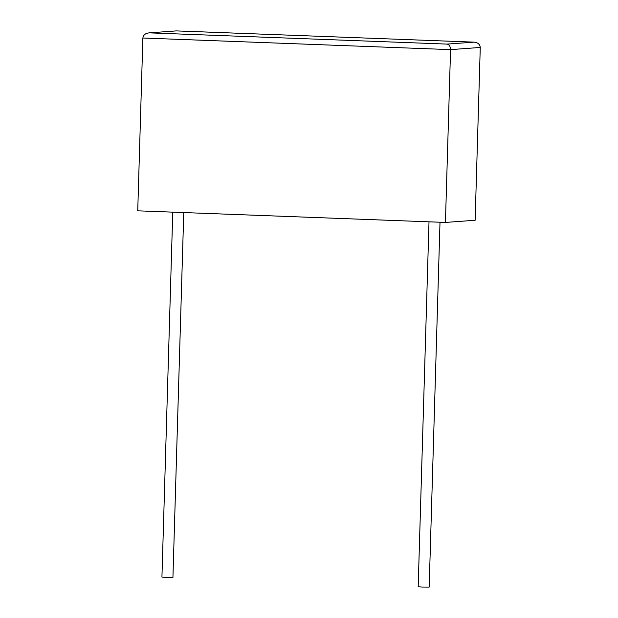 <?xml version="1.0" encoding="UTF-8"?>
<svg xmlns="http://www.w3.org/2000/svg" width="618" height="618" viewBox="0 0 618 618"><rect width="100%" height="100%" fill="white"/><g stroke="black" fill="none" stroke-linecap="round" stroke-linejoin="round"><path stroke-width="0.93" d="M172.762 212.144L161.931 577.104L165.948 577.382L172.932 577.436L183.762 212.561M440.008 222.225L429.178 587.1L422.194 587.046L418.177 586.776L429.008 221.816M176.354 30.908L473.96 42.132C477.845 42.518 479.947 44.295 480.263 47.455L475.134 220.263L445.431 222.434L137.737 210.823L142.866 38.015C143.368 34.863 145.578 33.148 149.479 32.87L447.084 44.094L474.153 42.14L176.246 30.9L148.791 32.885L176.246 30.9M480.263 47.455L450.561 49.625L445.431 222.434M142.866 38.015L450.561 49.625C450.422 46.45 449.263 44.604 447.084 44.094"/></g></svg>
